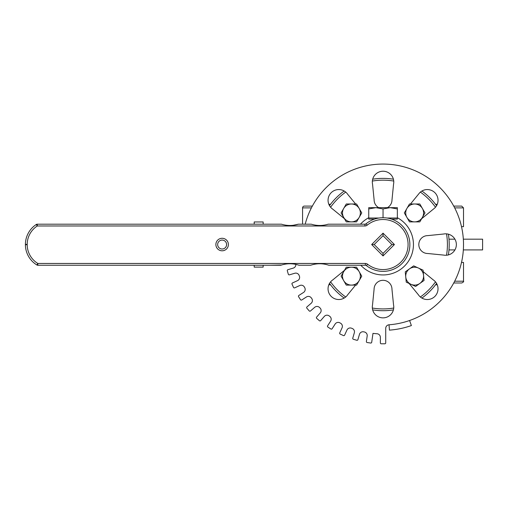 <?xml version="1.0" encoding="UTF-8"?>
<svg xmlns="http://www.w3.org/2000/svg" width="508" height="508" viewBox="0 0 508 508"><rect width="100%" height="100%" fill="white"/><g stroke="black" fill="none" stroke-linecap="round" stroke-linejoin="round"><path stroke-width="0.76" d="M383.045 235.693L391.897 244.545L383.045 253.397L374.193 244.545L383.045 235.693L383.045 233.166L371.665 244.545L383.045 255.924L394.424 244.545L383.045 233.166L394.424 244.545L383.045 255.924L371.665 244.545L383.045 233.166M374.193 244.545L371.665 244.545M391.897 244.545L394.424 244.545M383.045 253.397L383.045 255.924M302.571 224.193L302.571 207.886A1.791 1.791 0 0 1 304.362 206.096L312.35 206.096M454.679 281.203L463.512 281.203L463.512 262.426L461.499 262.426M454.571 238.62L454.571 239.179M454.571 249.911L454.571 250.482M454.679 207.886L463.512 207.886L463.512 226.663L461.499 226.663M463.334 239.179L482.6 239.179L482.6 249.911L463.334 249.911M454.927 249.911L448.989 249.911M437.255 204.311L435.566 204.311M330.517 204.311L328.847 204.311M328.835 284.778L330.517 284.778M435.566 284.778L437.242 284.778M463.512 207.886L461.721 206.096L453.733 206.096M453.733 282.988L461.721 282.988C463.404 282.169 464.001 281.572 463.512 281.203M329.508 205.664A66.167 66.167 0 0 1 344.17 191.002A66.167 66.167 0 0 0 329.508 205.664A66.167 66.167 0 0 1 344.17 191.002M372.681 179.197A66.167 66.167 0 0 1 393.414 179.197A66.167 66.167 0 0 0 372.681 179.197A66.167 66.167 0 0 1 393.414 179.197M421.926 191.008A66.167 66.167 0 0 1 436.582 205.67A66.167 66.167 0 0 0 421.926 191.008A66.167 66.167 0 0 1 436.582 205.67M448.393 234.182A66.167 66.167 0 0 1 448.386 254.921A66.167 66.167 0 0 0 448.393 234.182A66.167 66.167 0 0 1 448.386 254.921M436.575 283.426A66.167 66.167 0 0 1 421.913 298.088A66.167 66.167 0 0 0 436.575 283.426A66.167 66.167 0 0 1 421.913 298.088M393.408 309.893A66.167 66.167 0 0 1 372.669 309.886A66.167 66.167 0 0 0 393.408 309.893A66.167 66.167 0 0 1 383.045 310.706M329.501 283.413A66.167 66.167 0 0 0 344.164 298.075A66.167 66.167 0 0 1 329.501 283.413M454.92 239.179L448.989 239.179M368.738 217.722A30.397 30.397 0 0 0 360.458 224.193M360.788 265.252A30.397 30.397 0 0 0 407.137 263.081A30.397 30.397 0 0 0 397.351 217.722M367.57 264.224L366.465 265.633A26.822 26.822 0 0 0 408.305 235.521A26.822 26.822 0 0 0 366.052 223.787A1.791 1.791 0 0 1 364.922 224.193L328.2 224.193C322.561 225.908 316.922 225.908 311.277 224.193L298.374 224.193C292.735 225.908 287.096 225.908 281.451 224.193L37.262 224.193A1.791 1.791 0 0 0 36.29 224.479A1.791 1.791 0 0 1 37.262 224.193L37.262 225.977L36.29 224.479A23.927 23.927 0 0 0 25.4 244.361L27.191 244.373L27.191 244.716L25.4 244.716L25.4 244.373L27.191 244.373A22.136 22.136 0 0 1 37.262 225.977L364.922 225.977A3.575 3.575 0 0 0 367.182 225.171A25.038 25.038 0 0 1 401.212 227.317A25.038 25.038 0 0 1 401.549 261.404A25.038 25.038 0 0 1 367.57 264.224L367.57 264.224A3.575 3.575 0 0 0 365.36 263.462L37.827 263.462L37.827 265.252A1.791 1.791 0 0 1 36.9 264.992L37.827 263.462A22.136 22.136 0 0 1 27.191 244.716L25.4 244.729A23.927 23.927 0 0 0 36.9 264.992A1.791 1.791 0 0 0 37.827 265.252L280.797 265.252C286.874 263.252 292.951 263.252 299.028 265.252L310.629 265.252C316.7 263.252 322.777 263.252 328.854 265.252L365.36 265.252A1.791 1.791 0 0 1 366.465 265.633A26.822 26.822 0 0 0 406.546 257.473A26.822 26.822 0 0 0 391.986 219.253L391.986 219.1M389.033 324.79L389.433 330.137A85.833 85.833 0 0 0 411.372 325.571L409.6 320.504A80.467 80.467 0 0 1 389.033 324.79A3.575 3.575 0 0 0 385.724 328.358L385.724 342.894A0.895 0.895 0 0 1 384.829 343.789L381.254 343.789A0.895 0.895 0 0 1 380.359 342.894L380.359 337.318A3.575 3.575 0 0 0 377.025 333.75A89.408 89.408 0 0 1 372.98 333.388L371.704 342.278A0.895 0.895 0 0 1 370.688 343.033L367.151 342.525A0.895 0.895 0 0 1 366.389 341.509L367.182 335.991A3.575 3.575 0 0 0 364.388 331.984A89.408 89.408 0 0 1 363.684 331.832A3.575 3.575 0 0 0 359.48 334.315L357.905 339.668A0.895 0.895 0 0 1 356.8 340.271L353.365 339.268A0.895 0.895 0 0 1 352.762 338.157L354.33 332.804A3.575 3.575 0 0 0 352.133 328.441A89.408 89.408 0 0 1 351.46 328.187A3.575 3.575 0 0 0 346.945 330.048L344.627 335.121A0.895 0.895 0 0 1 343.44 335.566L340.189 334.08A0.895 0.895 0 0 1 339.744 332.892L342.062 327.819A3.575 3.575 0 0 0 340.512 323.19A89.408 89.408 0 0 1 339.877 322.84A3.575 3.575 0 0 0 335.14 324.041L332.124 328.733A0.895 0.895 0 0 1 330.892 329L327.882 327.069A0.895 0.895 0 0 1 327.616 325.831L330.625 321.139A3.575 3.575 0 0 0 329.749 316.338A89.408 89.408 0 0 1 329.171 315.906A3.575 3.575 0 0 0 324.314 316.414L320.662 320.631A0.895 0.895 0 0 1 319.405 320.719L316.7 318.376A0.895 0.895 0 0 1 316.611 317.119L320.262 312.903A3.575 3.575 0 0 0 320.078 308.019A89.408 89.408 0 0 1 319.564 307.511A3.575 3.575 0 0 0 314.681 307.327L310.471 310.979A0.895 0.895 0 0 1 309.207 310.89L306.864 308.185A0.895 0.895 0 0 1 306.959 306.921L311.169 303.27A3.575 3.575 0 0 0 311.683 298.412A89.408 89.408 0 0 1 311.252 297.834A3.575 3.575 0 0 0 306.445 296.958L301.752 299.974A0.895 0.895 0 0 1 300.52 299.701L298.583 296.697A0.895 0.895 0 0 1 298.856 295.459L303.543 292.443A3.575 3.575 0 0 0 304.743 287.712A89.408 89.408 0 0 1 304.394 287.077A3.575 3.575 0 0 0 299.764 285.521L294.691 287.839A0.895 0.895 0 0 1 293.51 287.401L292.024 284.143A0.895 0.895 0 0 1 292.462 282.962L297.536 280.645A3.575 3.575 0 0 0 299.396 276.13A89.408 89.408 0 0 1 299.142 275.45A3.575 3.575 0 0 0 294.78 273.253L289.433 274.828A0.895 0.895 0 0 1 288.322 274.218L287.312 270.789A0.895 0.895 0 0 1 287.922 269.678L293.268 268.11A3.575 3.575 0 0 0 295.821 264.338M409.6 320.504A80.467 80.467 0 0 0 437.604 185.395A80.467 80.467 0 0 0 305.187 224.193M405.803 277.495A8.941 8.941 0 0 1 405.708 276.53M423.208 271.678L433.216 279.857A10.731 10.731 0 0 1 434.892 296.38A10.731 10.731 0 0 1 418.363 294.748L409.105 283.451M374.085 289.249A8.941 8.941 0 0 1 383.026 280.308A8.941 8.941 0 0 1 391.966 289.249L393.554 304.99A10.731 10.731 0 0 1 383.051 317.862A10.731 10.731 0 0 1 372.516 305.022L374.085 289.249M350.952 267.214A8.941 8.941 0 0 1 351.885 267.214M355.594 285.096L347.726 294.716A10.731 10.731 0 0 1 331.203 296.393A10.731 10.731 0 0 1 332.835 279.864L344.468 270.339M427.749 253.505A8.941 8.941 0 0 1 418.808 244.558A8.941 8.941 0 0 1 427.749 235.617L443.49 234.036A10.731 10.731 0 0 1 456.362 244.539A10.731 10.731 0 0 1 443.516 255.067L427.749 253.505M415.131 221.875A8.941 8.941 0 0 1 414.198 221.875M410.496 203.994L419.716 192.703A10.731 10.731 0 0 1 434.892 192.703A10.731 10.731 0 0 1 434.892 207.88L421.621 218.751M378.72 207.658A8.941 8.941 0 0 1 374.117 199.841L372.535 184.093A10.731 10.731 0 0 1 383.032 171.228A10.731 10.731 0 0 1 393.567 184.067L391.998 199.841A8.941 8.941 0 0 1 387.401 207.658M358.902 207.988A8.941 8.941 0 0 1 359.442 208.928M359.321 217.145A8.941 8.941 0 0 1 359.042 217.634M344.418 218.669L332.867 209.233A10.731 10.731 0 0 1 331.197 192.703A10.731 10.731 0 0 1 347.72 194.335L355.632 203.994M222.129 250.8A6.261 6.261 0 0 0 227.552 241.414A6.261 6.261 0 0 0 216.713 241.414A6.261 6.261 0 0 0 222.129 250.8M292.748 225.381L298.374 224.193M311.277 224.193C316.922 225.908 322.561 225.908 328.2 224.193M328.854 265.252C322.777 263.252 316.7 263.252 310.629 265.252M270.345 265.252L281.508 265.011M222.129 249.015A4.47 4.47 0 0 1 217.659 244.545A4.47 4.47 0 0 1 222.129 240.074A4.47 4.47 0 0 1 226.6 244.545A4.47 4.47 0 0 1 222.129 249.015M263.144 265.252L263.144 267.119L254.203 267.119L254.203 265.252M254.203 224.193L254.203 221.964L263.144 221.964L263.144 224.193M366.465 265.633A26.822 26.822 0 0 0 408.305 235.521A26.822 26.822 0 0 0 366.052 223.787L365.563 224.193M375.888 207.658L368.738 208.934L368.738 207.658L390.195 207.658L383.045 208.934L375.888 207.658M397.351 207.658L397.351 208.934L390.195 207.658L397.351 207.658M387.09 218.027L397.351 218.027L397.351 208.934M383.045 217.722L383.045 208.934M378.993 218.027L368.738 218.027L368.738 208.934M397.351 218.027L397.351 219.1L391.535 219.1M374.548 219.1L368.738 219.1L368.738 218.027M405.752 277L405.263 271.863L409.473 268.872A8.941 8.941 0 0 0 410.934 284.289L406.241 282.143L405.752 277M413.677 265.875L418.37 268.021A8.941 8.941 0 0 0 409.473 268.872L413.677 265.875M423.069 270.167L423.558 275.311A8.941 8.941 0 0 0 418.37 268.021L423.069 270.167M419.837 283.439L415.633 286.436L410.934 284.289A8.941 8.941 0 0 0 423.558 275.311L424.047 280.448L419.837 283.439M359.175 280.626L356.591 285.096L351.428 285.096A8.941 8.941 0 0 0 359.175 271.685L361.753 276.155L359.175 280.626M346.272 285.096L343.687 280.626A8.941 8.941 0 0 0 351.428 285.096L346.272 285.096M341.109 276.155L343.687 271.685A8.941 8.941 0 0 0 343.687 280.626L341.109 276.155M351.428 267.214L356.591 267.214L359.175 271.685A8.941 8.941 0 0 0 343.687 271.685L346.272 267.214L351.428 267.214M359.175 217.405L356.591 221.875L351.428 221.875A8.941 8.941 0 0 0 359.175 208.464L361.753 212.935L359.175 217.405M346.272 221.875L343.687 217.405A8.941 8.941 0 0 0 351.428 221.875L346.272 221.875M341.109 212.935L343.687 208.464A8.941 8.941 0 0 0 343.687 217.405L341.109 212.935M351.428 203.994L356.591 203.994L359.175 208.464A8.941 8.941 0 0 0 343.687 208.464L346.272 203.994L351.428 203.994M422.396 217.405L419.818 221.875L414.655 221.875A8.941 8.941 0 0 0 422.396 208.464L424.98 212.935L422.396 217.405M409.492 221.875L406.908 217.405A8.941 8.941 0 0 0 414.655 221.875L409.492 221.875M404.33 212.935L406.908 208.464A8.941 8.941 0 0 0 406.908 217.405L404.33 212.935M414.655 203.994L419.818 203.994L422.396 208.464A8.941 8.941 0 0 0 406.908 208.464L409.492 203.994L414.655 203.994M302.571 207.886L311.41 207.886M372.358 181.064A64.376 64.376 0 0 1 393.738 181.064M420.376 192.1A64.376 64.376 0 0 1 435.496 207.22M446.526 233.858A64.376 64.376 0 0 1 446.526 255.238M435.489 281.876A64.376 64.376 0 0 1 420.364 296.996M393.732 308.026A64.376 64.376 0 0 1 372.345 308.026M345.713 296.99A64.376 64.376 0 0 1 330.594 281.864M330.6 207.213A64.376 64.376 0 0 1 345.719 192.094M365.36 265.252L365.36 263.462M364.922 225.977L364.922 224.193M366.052 223.787L367.182 225.171M365.97 223.857L365.284 224.155"/></g></svg>
